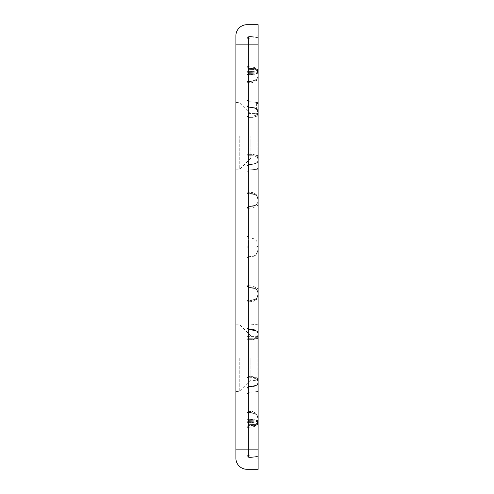 <?xml version="1.0" encoding="UTF-8"?>
<svg xmlns="http://www.w3.org/2000/svg" width="494" height="494" viewBox="0 0 494 494"><rect width="100%" height="100%" fill="white"/><g stroke="black" fill="none" stroke-linecap="round" stroke-linejoin="round"><path stroke-width="0.37" stroke-dasharray="2.47 1.85" d="M247 135.85L247 158.08L247 135.85L247 154.85L248.519 154.332L247 154.85L247 135.85L247 154.85L248.519 154.332L247 154.85L247 38.316L247 135.85M258.115 135.85L258.115 154.962A1.112 0.655 180 0 1 257.102 155.616L253.039 154.375L257.102 155.616L253.039 154.375L248.519 154.332L253.039 154.375L248.519 154.332L253.039 154.375L257.102 155.616L257.102 135.85L257.102 155.616A1.112 0.655 0 0 0 258.115 154.962L258.115 135.85M247 358.805L247 381.035L247 358.805M258.115 358.805L258.115 381.035L258.115 358.805M239.775 358.15L239.775 391.495L239.775 358.15M235.885 358.15L235.885 391.495L235.885 358.15M250.89 358.15L250.89 380.38L250.89 358.15M258.115 381.399C257.849 379.065 256.158 377.737 253.039 377.416L247 377.15L247 411.224L247 301.822A1.667 1.179 0 0 1 248.519 300.642L253.039 300.247L253.039 299.765C256.139 299.203 257.831 297.363 258.115 294.226C257.831 297.363 256.139 299.203 253.039 299.765L253.039 300.247C256.139 299.642 257.831 297.635 258.115 294.226C257.831 297.363 256.139 299.203 253.039 299.765L248.519 300.161L253.039 299.765C256.139 299.203 257.831 297.363 258.115 294.226L258.115 298.66L253.039 301.426L258.115 298.66L258.115 294.226C257.831 297.635 256.139 299.642 253.039 300.247L253.039 338.884L248.519 338.927L248.519 257.22A1.667 1.179 0 0 0 247 258.393L247 339.15L247 258.393A1.667 1.179 0 0 1 248.519 257.22L253.039 256.664L252.984 256.182L253.039 256.664C256.139 255.756 257.831 252.755 258.115 247.655C257.831 252.755 256.139 255.756 253.039 256.664L253.039 338.884C256.158 338.569 257.849 337.241 258.115 334.901L258.115 247.655L258.115 418.819L258.115 414.38L253.039 411.619L258.115 414.38L258.115 298.66L258.115 377.262A1.112 0.655 0 0 1 257.102 377.916L253.039 376.675L248.519 376.632L247 377.15L248.519 376.632L253.039 376.675L257.102 377.916L257.102 358.15L257.102 377.916A1.112 0.655 180 0 0 258.115 377.262L258.115 334.901C257.849 337.235 256.158 338.563 253.039 338.884L247 339.15L247 377.15L247 358.15L247 377.15L248.519 376.632L253.039 376.675L258.115 378.83M239.775 135.85L239.775 169.195L239.775 135.85M235.885 135.85L235.885 169.195L235.885 135.85M250.89 135.85L250.89 158.08L250.89 135.85M258.115 205.14L258.115 293.294C257.831 290.163 256.139 288.317 253.039 287.761L253.039 286.1L248.519 285.705L248.519 287.366L247.438 286.829L248.519 287.366L253.039 287.761L248.519 287.366L253.039 287.761L248.519 287.366L248.519 208.295L253.039 207.9L258.115 205.14L258.115 200.706C257.831 203.559 256.139 205.245 253.039 205.751L253.039 164.249L253.039 247L248.519 247L248.519 164.755L253.039 164.249C256.158 163.817 257.849 162.557 258.115 160.476C257.849 162.557 256.158 163.817 253.039 164.249C256.158 163.817 257.849 162.557 258.115 160.476C257.849 162.557 256.158 163.817 253.039 164.249L253.039 248.173L248.519 248.173A1.667 1.179 0 0 1 247 247L247 327.757L247 247A1.667 1.179 180 0 1 248.519 245.827L253.039 245.827C256.139 245.944 257.831 246.333 258.115 247L258.115 333.524L258.115 288.86L253.039 286.1L258.115 288.86L258.115 200.706C257.831 203.837 256.139 205.683 253.039 206.239L248.519 206.634L253.039 206.239L248.519 206.634L247 208.295L248.519 206.146L247 208.295L248.519 208.295L248.519 206.146L253.039 205.751C256.139 205.245 257.831 203.559 258.115 200.706L258.115 247L258.115 200.706C257.831 203.837 256.139 205.683 253.039 206.239L248.519 206.634A1.667 1.667 0 0 0 247 208.295A1.667 1.667 0 0 1 248.519 206.634L248.519 164.755L247 166.243L248.519 164.607L253.039 164.107L257.102 162.81L253.039 164.107L248.519 164.607L253.039 164.107L257.102 162.81L253.039 164.107L248.519 164.607L247 166.243L248.494 164.434L248.519 170.035L248.494 164.434L247.303 165.194L247 166.243M258.115 247.655C258.096 251.928 256.386 254.774 252.984 256.182L248.463 256.738A1.667 1.667 0 0 0 247 258.393M258.115 246.345C257.831 241.912 256.139 239.3 253.039 238.516L248.519 237.954L248.519 155.709L253.039 155.764L253.039 238.516L253.039 155.764L248.519 155.709L248.519 193.358L248.519 155.709L247 154.85L248.519 155.709L247 154.85L248.519 155.709L253.039 155.764C256.158 156.092 257.849 157.444 258.115 159.815C257.849 157.444 256.158 156.092 253.039 155.764C256.158 156.092 257.849 157.444 258.115 159.815C257.849 157.444 256.158 156.092 253.039 155.764L253.039 193.753C256.139 194.358 257.831 196.365 258.115 199.774C257.831 196.637 256.139 194.797 253.039 194.235C256.139 194.797 257.831 196.637 258.115 199.774C257.831 196.365 256.139 194.358 253.039 193.753L248.519 193.358L248.519 193.839A1.667 1.667 0 0 1 247 192.178A1.667 1.179 180 0 0 248.519 193.358A1.667 1.179 180 0 1 247 192.178L247 235.607L247 192.178A1.667 1.667 0 0 0 248.519 193.839L253.039 194.235L248.519 193.839L253.039 194.235L248.519 193.839L248.519 82.776L253.039 82.381L258.115 79.62L258.115 246.345L258.115 154.962A1.112 0.655 0 0 1 257.102 155.616A1.112 0.655 180 0 0 258.115 154.962L258.115 199.774L258.115 195.34L253.039 192.574L258.115 195.34L258.115 75.181C257.831 78.318 256.139 80.164 253.039 80.72L248.519 81.115L253.039 80.72L248.519 81.115L248.519 81.603A1.667 1.179 0 0 0 247 82.776L247 192.178L247 82.776L248.519 81.115A1.667 1.667 0 0 0 247 82.776A1.667 1.179 0 0 1 248.519 81.603L253.039 81.207C256.139 80.596 257.831 78.589 258.115 75.181L258.115 116.738L258.115 75.181C257.831 78.318 256.139 80.164 253.039 80.72L248.519 81.115L248.519 115.991L247 116.85L248.519 115.991L247 116.85L248.519 117.368L253.039 117.325L248.519 117.368L253.039 117.325L257.102 116.084L253.039 117.325L257.102 116.084L253.039 117.325L248.519 117.368L247 116.85L248.519 117.368L247 116.85L248.519 115.991L248.519 154.332L248.519 81.603L253.039 81.207L253.039 115.936C256.158 115.608 257.849 114.256 258.115 111.885C257.849 114.256 256.158 115.608 253.039 115.936C256.158 115.608 257.849 114.256 258.115 111.885C257.849 114.256 256.158 115.608 253.039 115.936L253.039 117.325L253.039 115.936L253.039 117.325L253.039 115.936L248.519 115.991L253.039 115.936L253.039 74.433C256.139 74.156 257.831 73.229 258.115 71.655L258.115 35.815L248.519 36.655L258.115 35.815L248.519 36.655L258.115 35.815L248.519 36.655L258.115 35.815L258.115 74.254C257.831 71.117 256.139 69.271 253.039 68.715L248.519 68.32L253.039 68.715L248.519 68.32L247 66.659L247 38.316L247 105.457L247 66.659A1.667 1.667 0 0 0 248.519 68.32A1.667 1.667 0 0 1 247 66.659L248.519 66.659L248.519 68.32A1.667 1.667 0 0 1 247 66.659A1.667 1.667 0 0 0 248.519 68.32L248.519 44.151L258.115 44.151L258.115 24.7L247 24.7A11.115 11.115 0 0 0 235.885 35.815L235.885 458.185A11.115 11.115 0 0 0 247 469.3L247 24.7A11.115 11.115 0 0 0 235.885 35.815M247 377.15L247 301.822L247 339.15L248.519 338.291L247 339.15L248.519 338.927L248.519 378.009L247 377.15L247 419.202L247 377.15L248.519 378.009L247 377.15L247 411.224A1.667 1.179 180 0 0 248.519 412.397A1.667 1.179 180 0 1 247 411.224A1.667 1.667 0 0 0 248.519 412.885L253.039 413.28L248.519 412.885L253.039 413.28L248.519 412.885L248.519 412.397L248.519 412.885A1.667 1.667 0 0 1 247 411.224A1.667 1.667 0 0 0 248.519 412.885L248.519 411.224L248.519 412.885A1.667 1.667 0 0 1 247 411.224A1.667 1.667 0 0 0 248.519 412.885A1.667 1.667 0 0 1 247 411.224L248.519 411.224L248.519 300.161L248.519 301.822L253.039 301.426L253.039 299.765L253.039 301.426L248.519 301.822L248.519 411.224L253.039 411.619L253.039 413.28C256.139 413.836 257.831 415.682 258.115 418.819C257.831 415.682 256.139 413.836 253.039 413.28C256.139 413.836 257.831 415.682 258.115 418.819C257.831 415.411 256.139 413.404 253.039 412.793C256.139 413.404 257.831 415.411 258.115 418.819C257.831 415.682 256.139 413.836 253.039 413.28L253.039 411.619L247 411.224A1.667 1.667 0 0 0 248.519 412.885A1.667 1.667 0 0 1 247 411.224L247 301.822A1.667 1.667 0 0 1 248.519 300.161A1.667 1.667 0 0 0 247 301.822A1.667 1.667 0 0 1 248.519 300.161L248.519 300.642A1.667 1.179 0 0 0 247 301.822L248.519 301.822L247 301.822A1.667 1.667 0 0 1 248.519 300.161A1.667 1.667 0 0 0 247 301.822A1.667 1.667 0 0 1 248.519 300.161A1.667 1.667 0 0 0 247 301.822A1.667 1.667 0 0 1 248.519 300.161L248.519 358.15L248.519 339.668L253.039 339.625L248.519 339.668L247 339.15L248.519 339.668L248.519 419.4L247 419.202L253.039 419.567C256.139 419.844 257.831 420.771 258.115 422.345L258.115 458.185L248.519 457.345L258.115 458.185L248.519 457.345L258.115 458.185L248.519 457.345L258.115 458.185L258.115 71.655C257.831 73.229 256.139 74.156 253.039 74.433L253.039 73.26C256.139 73.1 257.831 72.562 258.115 71.655C257.831 72.562 256.139 73.1 253.039 73.26L253.039 74.433L247 74.798L248.519 74.6L248.519 73.421L247 74.798L248.519 73.421L248.519 115.991L248.519 74.6L253.039 74.433L253.039 115.936L248.519 115.991L253.039 115.936L253.039 81.207C256.139 80.596 257.831 78.589 258.115 75.181C257.831 78.318 256.139 80.164 253.039 80.72C256.139 80.164 257.831 78.318 258.115 75.181L257.738 77.194L258.115 75.199M247 469.3L258.115 469.3L258.115 449.849L258.115 458.185L258.115 456.66L253.039 456.079L253.039 457.74L253.039 420.74L248.519 420.579L248.519 457.345A1.667 1.667 0 0 1 247 455.684A1.667 1.667 0 0 0 248.519 457.345A1.667 1.667 0 0 1 247 455.684L248.519 455.684L248.519 457.345A1.667 1.667 0 0 1 247 455.684L248.519 455.684L248.519 422.623L253.039 422.456L253.039 456.079L248.519 455.684L253.039 456.079L253.039 426.946L248.519 427.341L248.519 455.684L253.039 456.079L253.039 421.283C256.139 421.098 257.831 420.499 258.115 419.474C257.831 420.499 256.139 421.098 253.039 421.283L253.039 422.456C256.139 422.154 257.831 421.16 258.115 419.474C257.831 421.16 256.139 422.154 253.039 422.456L248.519 422.623L248.519 421.444A1.667 1.179 180 0 0 247 422.623A1.667 1.179 180 0 1 248.519 421.444L248.519 455.684L248.519 425.877L253.039 425.711L253.039 456.079L248.519 455.684L248.519 420.579L253.039 420.74C256.139 420.9 257.831 421.438 258.115 422.345C257.831 421.438 256.139 420.9 253.039 420.74L253.039 456.079L248.519 455.684L253.039 456.079L253.039 457.74L253.039 456.079L253.039 457.74L253.039 456.079L258.115 456.66L253.039 456.079L258.115 456.66L253.039 456.079L253.039 425.711C256.139 425.414 257.831 424.42 258.115 422.728C257.831 424.42 256.139 425.414 253.039 425.711L248.519 425.877L248.519 387.055L253.039 386.549L253.039 424.537L248.519 424.704L253.039 424.537C256.139 424.358 257.831 423.753 258.115 422.728C257.831 423.753 256.139 424.358 253.039 424.537L253.014 386.228C255.676 386.16 257.374 385.011 258.115 382.776C257.849 384.857 256.158 386.117 253.039 386.549C256.158 386.117 257.849 384.857 258.115 382.776L258.115 456.66L258.115 382.776C257.849 384.857 256.158 386.117 253.039 386.549L248.519 387.055L247 388.543L247 393.996L247 388.543L248.519 387.055L248.519 424.704A1.667 1.179 180 0 0 247 425.877A1.667 1.179 180 0 1 248.519 424.704L248.519 457.345A1.667 1.667 0 0 1 247 455.684A1.667 1.667 0 0 0 248.519 457.345L248.519 455.684L248.519 457.345A1.667 1.667 0 0 1 247 455.684A1.667 1.667 0 0 0 248.519 457.345L247 455.684A1.667 1.667 0 0 0 248.519 457.345L247 455.684L247 388.543L247 455.684A1.667 1.667 0 0 0 248.519 457.345L258.115 458.185L258.115 456.66L253.039 456.079L253.039 457.74L248.519 457.345L248.519 427.341L248.519 449.849L248.519 427.341L253.039 426.946L258.115 424.185L253.039 426.946C256.139 426.223 257.831 423.821 258.115 419.746L258.115 424.185L258.115 419.746C257.831 422.883 256.139 424.729 253.039 425.285L248.519 425.68L253.039 425.285C256.139 424.729 257.831 422.883 258.115 419.746C257.831 423.821 256.139 426.223 253.039 426.946L253.039 425.285C256.139 424.729 257.831 422.883 258.115 419.746C257.831 422.883 256.139 424.729 253.039 425.285L253.039 426.946L253.039 425.285L253.039 426.946L248.519 427.341L248.519 425.68A1.667 1.667 0 0 0 247 427.341A1.667 1.667 0 0 1 248.519 425.68L248.519 427.341L253.039 426.946L253.039 457.74L258.115 458.185L258.115 382.776L258.115 422.345C257.831 420.771 256.139 419.844 253.039 419.567L248.519 419.4L248.519 420.579L247 419.202L248.519 420.579L248.519 376.632L248.519 378.009L253.039 378.064C256.158 378.392 257.849 379.744 258.115 382.115C257.849 379.744 256.158 378.392 253.039 378.064L253.039 376.675M258.115 37.34L248.519 38.316L248.519 36.655A1.667 1.667 0 0 0 247 38.316A1.667 1.667 0 0 1 248.519 36.655L258.115 35.815L258.115 111.224L258.115 35.815L248.519 36.655L247 38.316A1.667 1.667 0 0 1 248.519 36.655L247 38.316L248.519 36.655A1.667 1.667 0 0 0 247 38.316A1.667 1.667 0 0 1 248.519 36.655L248.519 66.659L253.039 67.054L258.115 69.815L258.115 44.151L247 44.151L258.115 44.151M258.115 79.62L258.115 75.181M258.115 69.815L258.115 74.254C257.831 71.117 256.139 69.271 253.039 68.715L248.519 68.32A1.667 1.667 0 0 1 247 66.659L248.519 66.659L248.519 36.655A1.667 1.667 0 0 0 247 38.316A1.667 1.667 0 0 1 248.519 36.655L248.519 38.316L248.519 36.655A1.667 1.667 0 0 0 247 38.316A1.667 1.667 0 0 1 248.519 36.655L248.519 44.151L235.885 44.151M258.115 293.294L258.115 247C257.831 247.667 256.139 248.056 253.039 248.173L253.039 329.751C256.158 330.183 257.849 331.443 258.115 333.524C257.849 331.443 256.158 330.183 253.039 329.751L258.115 331.993L253.039 329.893L248.519 329.393L253.014 330.072L253.039 329.751L248.519 329.245L247 327.757L248.494 329.566L248.519 329.245L253.039 329.751L253.039 288.249C256.139 288.755 257.831 290.441 258.115 293.294C257.831 290.441 256.139 288.755 253.039 288.249L253.039 287.761C256.139 288.317 257.831 290.163 258.115 293.294C257.831 290.163 256.139 288.317 253.039 287.761C256.139 288.317 257.831 290.163 258.115 293.294L256.67 289.558M258.115 382.053C257.849 384.178 256.158 385.462 253.039 385.907L248.519 386.419L248.519 392.335L248.494 386.734L247 388.543L248.494 386.734L253.014 386.228L253.039 386.549L253.014 386.228L248.494 386.734L248.519 421.444L253.039 421.283L253.039 386.549L248.519 387.055L247 388.543L248.519 386.907L253.039 386.407L248.519 386.907L253.039 386.407L258.115 384.307M257.102 338.384L253.039 339.625L257.102 338.384L257.102 358.15L257.102 338.384L258.115 334.185C257.849 336.556 256.158 337.908 253.039 338.236C256.158 337.908 257.849 336.556 258.115 334.185L257.102 338.384A1.112 0.655 180 0 1 258.115 339.038A1.112 0.655 0 0 0 257.102 338.384M253.039 386.407L257.102 385.11L253.014 386.228C255.676 386.16 257.374 385.011 258.115 382.776L257.102 385.11L257.102 391.581L257.102 385.11A1.112 0.895 180 0 0 258.115 384.221A1.112 0.895 0 0 1 257.102 385.11L258.115 382.782C257.374 385.011 255.676 386.16 253.014 386.228L248.494 386.734L247.303 387.494L247 388.543L248.519 386.419L248.519 421.444L253.039 421.283L253.039 385.907M258.115 331.505L253.039 329.659L248.519 329.165A1.667 1.414 180 0 1 247 327.757A1.667 1.179 180 0 0 248.519 328.93L248.519 247L247 247M258.115 247L253.039 247L253.039 330.393L248.519 329.881L247.006 327.899M253.039 330.393C256.158 330.838 257.849 332.122 258.115 334.247M248.519 107.093L253.039 107.593L257.102 108.89L253.039 107.593L248.519 107.093L253.039 107.593L256.596 108.6L253.039 107.593L248.519 107.093L247 105.457L248.494 107.266L248.519 101.665L248.519 107.093M258.115 382.115L257.102 377.916L258.115 382.115C257.849 379.744 256.158 378.392 253.039 378.064L248.519 378.009L248.519 412.397L248.519 378.009L253.039 378.064L253.039 412.793L248.519 412.397L253.039 412.793L253.039 378.064L253.039 420.74L253.039 377.416M248.519 206.634L248.519 285.705L253.039 286.1L253.039 288.249L248.519 287.854L248.519 287.366A1.667 1.667 0 0 1 247 285.705A1.667 1.667 0 0 0 248.519 287.366L248.519 287.854L247 285.705L248.519 287.854L248.519 328.93L253.039 329.43C256.158 329.856 257.849 331.104 258.115 333.166C258.553 331.32 253.86 329.757 253.002 329.912L253.039 329.659M253.039 68.715C256.139 69.271 257.831 71.117 258.115 74.254C257.831 70.179 256.139 67.777 253.039 67.054C256.139 67.777 257.831 70.179 258.115 74.254C257.831 71.117 256.139 69.271 253.039 68.715L253.039 67.054L253.039 68.715L253.039 67.054L248.519 66.659L253.039 67.054L253.039 36.26L253.039 67.054M247 38.316A1.667 1.667 0 0 1 248.519 36.655A1.667 1.667 0 0 0 247 38.316A1.667 1.667 0 0 1 248.519 36.655A1.667 1.667 0 0 0 247 38.316L253.039 37.921L253.039 107.451L248.519 106.945L253.039 107.451L253.039 69.463L248.519 69.296L248.519 106.945L248.519 69.296L253.039 69.463L253.039 107.451L248.519 106.945L248.519 72.556L253.039 72.717L248.519 72.556A1.667 1.179 0 0 1 247 71.377A1.667 1.179 0 0 0 248.519 72.556L248.519 106.945L253.039 107.451L253.014 107.772L253.039 107.451L256.003 108.316L253.039 107.451C256.158 107.883 257.849 109.143 258.115 111.224C257.849 109.143 256.158 107.883 253.039 107.451L253.039 71.544C256.139 71.846 257.831 72.84 258.115 74.526C257.831 73.501 256.139 72.902 253.039 72.717C256.139 72.902 257.831 73.501 258.115 74.526C257.831 72.84 256.139 71.846 253.039 71.544L253.039 68.289C256.139 68.586 257.831 69.58 258.115 71.272C257.831 69.58 256.139 68.586 253.039 68.289L253.039 69.463C256.139 69.642 257.831 70.247 258.115 71.272C257.831 70.247 256.139 69.642 253.039 69.463L253.039 68.289L248.519 68.123L248.519 69.296A1.667 1.179 0 0 1 247 68.123A1.667 1.179 0 0 0 248.519 69.296L248.519 36.655L248.519 73.421L253.039 73.26L253.039 36.26L253.039 73.26L248.519 73.421L248.519 38.316L248.519 71.377L253.039 71.544L248.519 71.377L248.519 38.316L248.519 68.123L253.039 68.289L253.039 37.921L248.519 38.316L253.039 37.921L248.519 38.316L248.519 66.659L247 66.659A1.667 1.667 0 0 0 248.519 68.32M253.039 207.9L253.039 206.239C256.139 205.683 257.831 203.837 258.115 200.706C257.831 203.837 256.139 205.683 253.039 206.239L253.039 205.751L248.519 206.146L248.494 164.434L253.014 163.928L248.494 164.434L247.303 165.194L248.494 164.434L253.014 163.928C255.676 163.86 257.374 162.711 258.115 160.476L257.102 162.81L257.102 169.281L257.102 162.81A1.112 0.895 180 0 0 258.115 161.921A1.112 0.895 0 0 1 257.102 162.81L258.115 160.476L257.102 162.81A1.112 0.895 180 0 0 258.115 161.921A1.112 0.895 0 0 1 257.102 162.81L258.115 160.482C257.374 162.711 255.676 163.86 253.014 163.928L248.494 164.434L247.303 165.194M253.039 194.235C256.139 194.797 257.831 196.637 258.115 199.774C257.831 196.637 256.139 194.797 253.039 194.235L253.039 192.574L248.519 192.178L253.039 192.574L253.039 194.235M256.003 108.316L258.115 113.027L256.003 108.316A1.112 0.513 -62.2 0 0 256.17 108.68L256.17 108.68A1.112 0.513 -62.2 0 1 256.003 108.316M247 235.607L248.519 237.954L248.519 154.332L248.519 155.709L248.519 154.332L248.519 155.709L253.039 155.764L253.039 193.753L248.519 193.358L248.519 193.839L248.519 192.178L247 192.178A1.667 1.667 0 0 0 248.519 193.839A1.667 1.667 0 0 1 247 192.178A1.667 1.667 0 0 0 248.519 193.839A1.667 1.667 0 0 1 247 192.178L248.519 192.178L248.519 81.115A1.667 1.667 0 0 0 247 82.776A1.667 1.667 0 0 1 248.519 81.115A1.667 1.667 0 0 0 247 82.776L248.519 82.776L248.519 81.115A1.667 1.667 0 0 0 247 82.776A1.667 1.667 0 0 1 248.519 81.115M256.596 108.6L258.115 113.027L256.596 108.6A1.112 0.513 -62.2 0 1 256.17 108.68L256.17 108.68A1.112 0.513 -62.2 0 0 256.596 108.6L256.596 102.369L256.596 108.6M248.519 338.291L248.519 339.668L248.519 338.291L253.039 338.236L253.039 339.625L253.039 256.664L248.519 257.22L248.519 338.291L248.519 300.642L253.039 300.247L253.039 338.236L248.519 338.291M258.115 111.885L257.102 116.084L257.102 135.85L257.102 116.084A1.112 0.655 180 0 1 258.115 116.738A1.112 0.655 0 0 0 257.102 116.084L258.115 111.885L257.102 116.084A1.112 0.655 0 0 1 258.115 116.738A1.112 0.655 180 0 0 257.102 116.084L258.115 111.885M258.115 159.815L257.102 155.616L258.115 159.815M247 327.757A1.667 1.667 0 0 0 248.482 329.412L253.002 329.912L253.039 329.43L253.039 288.249L248.519 287.854L248.519 329.245L248.463 247L248.519 164.755L253.039 164.249L253.014 163.928C255.676 163.86 257.374 162.711 258.115 160.476C257.374 162.711 255.676 163.86 253.014 163.928L253.039 164.249L253.014 163.928L253.039 164.249L248.519 164.755L248.494 164.434L248.519 164.755L253.039 164.249L253.039 206.239L256.318 204.794L253.039 206.239M247.006 105.599L247.303 106.506L248.494 107.266L253.039 107.593L248.494 107.266L253.014 107.772L256.17 108.68C257.442 109.446 258.084 110.897 258.115 113.027C258.084 110.897 257.442 109.446 256.17 108.68L253.039 107.451L253.014 107.772L248.494 107.266L247.235 106.383M258.115 111.224L257.102 108.89L257.102 102.419L257.102 108.89A1.112 0.895 0 0 1 258.115 109.779A1.112 0.895 180 0 0 257.102 108.89L258.115 111.224C257.374 108.989 255.676 107.84 253.014 107.772C255.676 107.84 257.374 108.989 258.115 111.224M247 427.341A1.667 1.667 0 0 1 248.519 425.68A1.667 1.667 0 0 0 247 427.341L248.519 427.341L247 427.341A1.667 1.667 0 0 1 248.519 425.68A1.667 1.667 0 0 0 247 427.341L248.519 427.341L247 427.341A1.667 1.667 0 0 1 248.519 425.68A1.667 1.667 0 0 0 247 427.341M248.519 72.556L248.519 71.377L247 71.377L248.519 71.377L248.519 72.556M253.039 80.72L253.039 82.381M235.885 449.849L258.115 449.849M248.519 386.907L248.519 392.335L248.519 386.907M248.519 329.393L248.519 323.965L248.519 329.393M247 68.123L248.519 68.123L247 68.123M247 285.705A1.667 1.667 0 0 0 248.519 287.366A1.667 1.667 0 0 1 247 285.705L248.519 285.705L247 285.705L247.438 286.829M248.519 425.877L247 425.877L248.519 425.877M247 455.684L248.519 455.684L247 455.684A1.667 1.667 0 0 0 248.519 457.345A1.667 1.667 0 0 1 247 455.684A1.667 1.667 0 0 0 248.519 457.345A1.667 1.667 0 0 1 247 455.684A1.667 1.667 0 0 0 248.519 457.345M247 422.623L248.519 422.623L247 422.623M247 192.178A1.667 1.667 0 0 0 248.519 193.839A1.667 1.667 0 0 1 247 192.178M235.885 169.195L239.775 169.195L250.89 158.08L258.115 158.08L247 158.08M258.115 381.035L247 381.035M235.885 391.495L239.775 391.495L250.89 380.38L258.115 380.38M258.115 391.495L248.519 392.335L247 393.996L248.519 392.335L257.102 391.581L258.115 390.476M258.115 324.805L248.519 323.965L247 322.304L248.519 323.965L258.115 324.805M257.102 169.281L248.519 170.035L247 171.696L248.519 170.035L257.102 169.281L258.115 168.176M257.102 102.419L248.519 101.665L247 100.004L248.519 101.665L256.596 102.369M248.494 386.734L247.303 387.494L247 388.543L247.303 387.494L248.494 386.734M253.014 330.072C255.676 330.14 257.374 331.289 258.115 333.524C257.374 331.289 255.676 330.14 253.014 330.072L248.494 329.566L247.303 328.806L248.494 329.566L253.014 330.072M257.738 421.759L258.115 419.746L256.67 423.481M258.115 418.819L257.738 416.806L258.115 418.819L256.67 415.084M256.318 289.206L253.039 287.761L256.318 289.206M258.115 294.226L257.738 296.239L258.115 294.226L256.67 297.962M258.115 199.774L257.738 197.761L258.115 199.774L256.67 196.038M247.438 207.171L247 208.295M257.738 72.241L258.115 74.254M235.885 102.505L239.775 102.505L250.89 113.62L258.115 113.62L247 113.62M235.885 324.805L239.775 324.805L250.89 335.92L258.115 335.92M258.115 336.575L247 336.575"/><path stroke-width="0.74" d="M235.885 35.815A11.115 11.115 0 0 1 247 24.7L258.115 24.7L258.115 469.3L247 469.3A11.115 11.115 0 0 1 235.885 458.185L235.885 35.815A11.115 11.115 0 0 1 247 24.7L247 469.3M258.115 449.849L235.885 449.849M258.115 44.151L235.885 44.151M256.596 102.369L258.115 104.03M247.303 106.506L247 105.5M247.303 165.194L247 166.243M257.102 169.281L258.115 168.176M257.102 102.419L258.115 103.524M258.115 419.746L257.738 421.759M247.438 286.829L247 285.705M247.438 207.171L247 208.295M257.738 72.241L258.115 74.254"/></g></svg>
